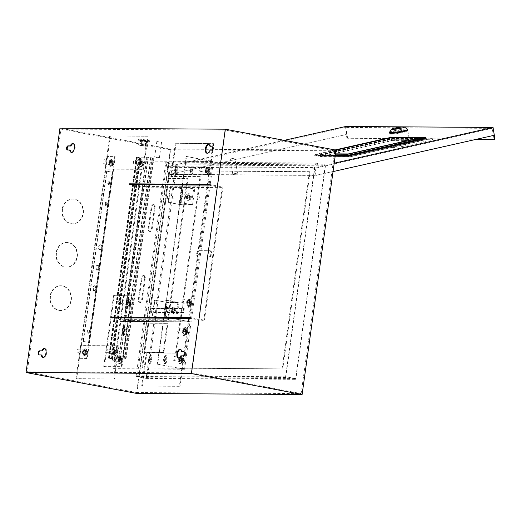 <?xml version="1.0" encoding="UTF-8"?>
<svg xmlns="http://www.w3.org/2000/svg" width="521" height="521" viewBox="0 0 521 521"><rect width="100%" height="100%" fill="white"/><g stroke="black" fill="none" stroke-linecap="round" stroke-linejoin="round"><path stroke-width="0.39" stroke-dasharray="2.6 1.95" d="M138.886 139.211A5.991 0.482 7.9 0 1 145.58 139.921A5.991 0.482 7.9 0 1 149.853 140.983A5.991 0.482 7.9 0 1 148.954 141.113A5.991 0.482 7.9 0 1 142.253 140.396A5.991 0.482 7.9 0 1 137.987 139.335A5.991 0.482 7.9 0 1 138.886 139.211M138.775 139.999A5.991 0.482 7.9 0 1 145.476 140.709A5.991 0.482 7.9 0 1 149.742 141.771A5.991 0.482 7.9 0 1 148.843 141.901A5.991 0.482 7.9 0 1 142.142 141.184A5.991 0.482 7.9 0 1 137.876 140.123A5.991 0.482 7.9 0 1 138.775 139.999M145.593 140.475L141.94 139.882L145.593 140.475M141.478 145.359L145.131 145.952L141.478 145.359M140.735 145.665L147.717 146.316L138.586 145.033L140.735 145.665L141.393 140.93L148.374 141.588L139.244 140.305L148.374 141.588L139.244 140.305L141.393 140.93L141.282 141.719L139.133 141.093L141.549 141.106L148.264 142.376L141.282 141.719M145.3 146.303L145.847 142.363M147.717 146.316L148.264 142.376M145.567 145.691L146.114 141.751M141.009 145.053L141.549 141.106M138.586 145.033L139.133 141.093M127.352 304.017A1.355 0.703 100.7 0 1 127.287 304.01A1.355 0.703 100.7 0 1 126.837 302.61A1.355 0.703 100.7 0 1 127.723 301.333A1.355 0.703 100.7 0 1 127.788 301.34A1.355 0.703 100.7 0 1 128.238 302.747A1.355 0.703 100.7 0 1 127.352 304.017M126.681 303.893A1.355 0.703 100.7 0 1 126.616 303.886A1.355 0.703 100.7 0 1 126.16 302.48A1.355 0.703 100.7 0 1 127.052 301.21A1.355 0.703 100.7 0 1 127.117 301.216A1.355 0.703 100.7 0 1 127.567 302.616A1.355 0.703 100.7 0 1 126.681 303.893M123.386 332.593A1.355 0.703 100.7 0 1 123.321 332.587A1.355 0.703 100.7 0 1 122.871 331.187A1.355 0.703 100.7 0 1 123.757 329.91A1.355 0.703 100.7 0 1 123.822 329.917A1.355 0.703 100.7 0 1 124.272 331.317A1.355 0.703 100.7 0 1 123.386 332.593M122.715 332.463A1.355 0.703 100.7 0 1 122.65 332.457A1.355 0.703 100.7 0 1 122.201 331.056A1.355 0.703 100.7 0 1 123.086 329.786A1.355 0.703 100.7 0 1 123.151 329.793A1.355 0.703 100.7 0 1 123.601 331.193A1.355 0.703 100.7 0 1 122.715 332.463M119.42 361.17A1.355 0.703 100.7 0 1 119.355 361.164A1.355 0.703 100.7 0 1 118.905 359.757A1.355 0.703 100.7 0 1 119.791 358.487A1.355 0.703 100.7 0 1 119.856 358.494A1.355 0.703 100.7 0 1 120.305 359.894A1.355 0.703 100.7 0 1 119.42 361.17M118.749 361.04A1.355 0.703 100.7 0 1 118.684 361.033A1.355 0.703 100.7 0 1 118.234 359.633A1.355 0.703 100.7 0 1 119.12 358.363A1.355 0.703 100.7 0 1 119.185 358.37A1.355 0.703 100.7 0 1 119.635 359.77A1.355 0.703 100.7 0 1 118.749 361.04M114.262 295.687L131.839 295.798L121.999 366.745L104.415 366.634L114.262 295.687L113.591 295.563L131.839 295.798M131.168 295.674L121.328 366.621L104.415 366.634M103.744 366.51L113.591 295.563M121.328 366.621L121.999 366.745M158.677 157.915L155.024 157.342L158.677 157.915M155.043 156.828L159.426 157.537L155.043 156.828M161.197 142.213L156.814 141.504L161.197 142.213M183.874 332.183A1.355 0.703 100.7 0 1 183.809 332.177A1.355 0.703 100.7 0 1 183.359 330.776A1.355 0.703 100.7 0 1 184.245 329.506A1.355 0.703 100.7 0 1 184.31 329.513A1.355 0.703 100.7 0 1 184.76 330.913A1.355 0.703 100.7 0 1 183.874 332.183M183.203 332.059A1.355 0.703 100.7 0 1 183.138 332.053A1.355 0.703 100.7 0 1 182.689 330.653A1.355 0.703 100.7 0 1 183.574 329.376A1.355 0.703 100.7 0 1 183.639 329.383A1.355 0.703 100.7 0 1 184.089 330.783A1.355 0.703 100.7 0 1 183.203 332.059M187.866 303.411A1.355 0.703 100.7 0 1 187.801 303.404A1.355 0.703 100.7 0 1 187.352 302.004A1.355 0.703 100.7 0 1 188.237 300.734A1.355 0.703 100.7 0 1 188.302 300.741A1.355 0.703 100.7 0 1 188.752 302.141A1.355 0.703 100.7 0 1 187.866 303.411M187.195 303.287A1.355 0.703 100.7 0 1 187.13 303.281A1.355 0.703 100.7 0 1 186.681 301.88A1.355 0.703 100.7 0 1 187.567 300.604A1.355 0.703 100.7 0 1 187.632 300.61A1.355 0.703 100.7 0 1 188.081 302.011A1.355 0.703 100.7 0 1 187.195 303.287M171.865 311.597A1.198 0.619 -79.3 0 0 172.646 310.477A1.198 0.619 -79.3 0 0 172.249 309.24A1.198 0.619 -79.3 0 0 172.19 309.233A1.198 0.619 -79.3 0 0 171.409 310.36A1.198 0.619 -79.3 0 0 171.806 311.591A1.198 0.619 -79.3 0 0 171.865 311.597M171.52 309.109A1.198 0.619 100.7 0 1 171.578 309.116A1.198 0.619 100.7 0 1 171.976 310.347A1.198 0.619 100.7 0 1 171.194 311.473A1.198 0.619 100.7 0 1 171.135 311.467A1.198 0.619 100.7 0 1 170.738 310.229A1.198 0.619 100.7 0 1 171.52 309.109M187.612 198.084A1.198 0.619 100.7 0 1 187.553 198.078A1.198 0.619 100.7 0 1 187.156 196.84A1.198 0.619 100.7 0 1 187.944 195.72A1.198 0.619 100.7 0 1 188.003 195.727A1.198 0.619 100.7 0 1 188.4 196.964A1.198 0.619 100.7 0 1 187.612 198.084M187.273 195.596A1.198 0.619 -79.3 0 0 186.485 196.717A1.198 0.619 -79.3 0 0 186.883 197.954A1.198 0.619 -79.3 0 0 186.941 197.96A1.198 0.619 -79.3 0 0 187.729 196.834A1.198 0.619 -79.3 0 0 187.332 195.596A1.198 0.619 -79.3 0 0 187.273 195.596M164.708 360.864A1.355 0.703 -79.3 0 0 165.593 359.588A1.355 0.703 -79.3 0 0 165.144 358.188A1.355 0.703 -79.3 0 0 165.079 358.181A1.355 0.703 -79.3 0 0 164.193 359.457A1.355 0.703 -79.3 0 0 164.643 360.858A1.355 0.703 -79.3 0 0 164.708 360.864M164.037 360.734A1.355 0.703 -79.3 0 0 164.923 359.464A1.355 0.703 -79.3 0 0 164.473 358.064A1.355 0.703 -79.3 0 0 164.408 358.057A1.355 0.703 -79.3 0 0 163.522 359.327A1.355 0.703 -79.3 0 0 163.972 360.727A1.355 0.703 -79.3 0 0 164.037 360.734M179.882 360.955A1.355 0.703 -79.3 0 0 180.767 359.685A1.355 0.703 -79.3 0 0 180.318 358.285A1.355 0.703 -79.3 0 0 180.253 358.279A1.355 0.703 -79.3 0 0 179.367 359.549A1.355 0.703 -79.3 0 0 179.817 360.949A1.355 0.703 -79.3 0 0 179.882 360.955M179.211 360.832A1.355 0.703 -79.3 0 0 180.097 359.562A1.355 0.703 -79.3 0 0 179.647 358.155A1.355 0.703 -79.3 0 0 179.582 358.148A1.355 0.703 -79.3 0 0 178.69 359.425A1.355 0.703 -79.3 0 0 179.146 360.825A1.355 0.703 -79.3 0 0 179.211 360.832M149.534 360.766A1.355 0.703 -79.3 0 0 150.419 359.497A1.355 0.703 -79.3 0 0 149.97 358.09A1.355 0.703 -79.3 0 0 149.905 358.083A1.355 0.703 -79.3 0 0 149.019 359.36A1.355 0.703 -79.3 0 0 149.468 360.76A1.355 0.703 -79.3 0 0 149.534 360.766M148.863 360.643A1.355 0.703 -79.3 0 0 149.748 359.366A1.355 0.703 -79.3 0 0 149.299 357.966A1.355 0.703 -79.3 0 0 149.234 357.96A1.355 0.703 -79.3 0 0 148.348 359.23A1.355 0.703 -79.3 0 0 148.798 360.636A1.355 0.703 -79.3 0 0 148.863 360.643M190.96 171.67A1.355 0.703 100.7 0 1 190.894 171.663A1.355 0.703 100.7 0 1 190.445 170.263A1.355 0.703 100.7 0 1 191.331 168.993A1.355 0.703 100.7 0 1 191.396 168.999A1.355 0.703 100.7 0 1 191.845 170.4A1.355 0.703 100.7 0 1 190.96 171.67M190.289 171.546A1.355 0.703 100.7 0 1 190.224 171.539A1.355 0.703 100.7 0 1 189.774 170.139A1.355 0.703 100.7 0 1 190.66 168.863A1.355 0.703 100.7 0 1 190.725 168.869A1.355 0.703 100.7 0 1 191.174 170.276A1.355 0.703 100.7 0 1 190.289 171.546M206.134 171.767A1.355 0.703 100.7 0 1 206.069 171.761A1.355 0.703 100.7 0 1 205.619 170.36A1.355 0.703 100.7 0 1 206.505 169.091A1.355 0.703 100.7 0 1 206.57 169.097A1.355 0.703 100.7 0 1 207.019 170.497A1.355 0.703 100.7 0 1 206.134 171.767M205.463 171.643A1.355 0.703 100.7 0 1 205.398 171.637A1.355 0.703 100.7 0 1 204.948 170.237A1.355 0.703 100.7 0 1 205.834 168.96A1.355 0.703 100.7 0 1 205.899 168.967A1.355 0.703 100.7 0 1 206.349 170.367A1.355 0.703 100.7 0 1 205.463 171.643M175.785 171.578A1.355 0.703 100.7 0 1 175.72 171.572A1.355 0.703 100.7 0 1 175.271 170.172A1.355 0.703 100.7 0 1 176.157 168.895A1.355 0.703 100.7 0 1 176.222 168.902A1.355 0.703 100.7 0 1 176.678 170.302A1.355 0.703 100.7 0 1 175.785 171.578M175.115 171.448A1.355 0.703 100.7 0 1 175.049 171.442A1.355 0.703 100.7 0 1 174.6 170.041A1.355 0.703 100.7 0 1 175.486 168.771A1.355 0.703 100.7 0 1 175.551 168.778A1.355 0.703 100.7 0 1 176 170.178A1.355 0.703 100.7 0 1 175.115 171.448M114.62 350.64A1.596 0.827 100.7 0 1 114.698 350.646A1.596 0.827 100.7 0 1 115.226 352.294A1.596 0.827 100.7 0 1 114.184 353.792A1.596 0.827 100.7 0 1 114.106 353.785A1.596 0.827 100.7 0 1 113.571 352.137A1.596 0.827 100.7 0 1 114.62 350.64A1.596 0.827 -79.3 0 0 113.571 352.137A1.596 0.827 -79.3 0 0 114.106 353.785A1.596 0.827 -79.3 0 0 114.184 353.792A1.596 0.827 -79.3 0 0 115.226 352.294A1.596 0.827 -79.3 0 0 114.698 350.646A1.596 0.827 -79.3 0 0 114.62 350.64M113.949 350.509A1.596 0.827 100.7 0 1 114.027 350.516A1.596 0.827 100.7 0 1 114.555 352.17A1.596 0.827 100.7 0 1 113.506 353.661A1.596 0.827 100.7 0 1 113.435 353.655A1.596 0.827 100.7 0 1 112.901 352.007A1.596 0.827 100.7 0 1 113.949 350.509M84.272 350.444A1.596 0.827 100.7 0 1 84.35 350.457A1.596 0.827 100.7 0 1 84.877 352.105A1.596 0.827 100.7 0 1 83.835 353.603A1.596 0.827 100.7 0 1 83.757 353.59A1.596 0.827 100.7 0 1 83.23 351.942A1.596 0.827 100.7 0 1 84.272 350.444M83.601 350.32A1.596 0.827 100.7 0 1 83.679 350.327A1.596 0.827 100.7 0 1 84.207 351.975A1.596 0.827 100.7 0 1 83.165 353.472A1.596 0.827 100.7 0 1 83.086 353.466A1.596 0.827 100.7 0 1 82.559 351.818A1.596 0.827 100.7 0 1 83.601 350.32M140.872 161.451A1.596 0.827 -79.3 0 0 139.823 162.943A1.596 0.827 -79.3 0 0 140.357 164.597A1.596 0.827 -79.3 0 0 140.436 164.603A1.596 0.827 -79.3 0 0 141.478 163.106A1.596 0.827 -79.3 0 0 140.95 161.458A1.596 0.827 -79.3 0 0 140.872 161.451A1.596 0.827 -79.3 0 0 139.823 162.943A1.596 0.827 -79.3 0 0 140.357 164.597A1.596 0.827 -79.3 0 0 140.436 164.603A1.596 0.827 -79.3 0 0 141.478 163.106A1.596 0.827 -79.3 0 0 140.95 161.458A1.596 0.827 -79.3 0 0 140.872 161.451M140.201 161.321A1.596 0.827 -79.3 0 0 139.153 162.819A1.596 0.827 -79.3 0 0 139.687 164.467A1.596 0.827 -79.3 0 0 139.765 164.473A1.596 0.827 -79.3 0 0 140.807 162.975A1.596 0.827 -79.3 0 0 140.279 161.328A1.596 0.827 -79.3 0 0 140.201 161.321M110.524 161.256A1.596 0.827 -79.3 0 0 109.482 162.754A1.596 0.827 -79.3 0 0 110.009 164.402A1.596 0.827 -79.3 0 0 110.087 164.408A1.596 0.827 -79.3 0 0 111.129 162.91A1.596 0.827 -79.3 0 0 110.602 161.263A1.596 0.827 -79.3 0 0 110.524 161.256M109.853 161.132A1.596 0.827 -79.3 0 0 108.811 162.624A1.596 0.827 -79.3 0 0 109.338 164.278A1.596 0.827 -79.3 0 0 109.417 164.284A1.596 0.827 -79.3 0 0 110.459 162.786A1.596 0.827 -79.3 0 0 109.931 161.139A1.596 0.827 -79.3 0 0 109.853 161.132M73.24 143.679A4.474 2.318 100.7 0 1 73.37 143.672A4.474 2.318 100.7 0 1 73.585 143.692A4.474 2.318 100.7 0 1 75.07 148.309A4.474 2.318 100.7 0 1 72.139 152.503A4.474 2.318 100.7 0 1 71.924 152.477A4.474 2.318 100.7 0 1 71.598 152.366M44.799 348.634A4.474 2.318 100.7 0 1 44.93 348.627A4.474 2.318 100.7 0 1 45.145 348.647A4.474 2.318 100.7 0 1 46.629 353.264A4.474 2.318 100.7 0 1 43.705 357.458A4.474 2.318 100.7 0 1 43.484 357.432A4.474 2.318 100.7 0 1 43.158 357.321M184.291 351.877L184.61 351.877A2.077 1.075 100.7 0 1 184.708 351.883A2.077 1.075 100.7 0 1 185.398 354.033A2.077 1.075 100.7 0 1 184.043 355.973L181.725 355.96A4.474 2.318 100.7 0 1 179.315 358.311A4.474 2.318 100.7 0 1 179.1 358.292A4.474 2.318 100.7 0 1 178.775 358.181M180.416 349.487A4.474 2.318 100.7 0 1 180.54 349.487A4.474 2.318 100.7 0 1 180.761 349.506A4.474 2.318 100.7 0 1 182.291 351.864M212.731 146.922L213.05 146.922A2.077 1.075 100.7 0 1 213.148 146.929A2.077 1.075 100.7 0 1 213.838 149.071A2.077 1.075 100.7 0 1 212.483 151.018L210.165 151.005A4.474 2.318 100.7 0 1 207.755 153.356A4.474 2.318 100.7 0 1 207.54 153.337A4.474 2.318 100.7 0 1 207.215 153.226M208.856 144.532A4.474 2.318 100.7 0 1 208.98 144.525A4.474 2.318 100.7 0 1 209.201 144.551A4.474 2.318 100.7 0 1 210.731 146.909M62.527 209.462A12.374 10.537 90.4 0 0 72.849 223.802A12.374 10.537 90.4 0 0 83.327 213.395A12.374 10.537 90.4 0 0 73.005 199.055A12.374 10.537 90.4 0 0 62.527 209.462M62.11 209.462A12.374 10.537 90.4 0 0 72.432 223.802A12.374 10.537 90.4 0 0 82.911 213.395A12.374 10.537 90.4 0 0 72.588 199.048A12.374 10.537 90.4 0 0 62.11 209.462M56.509 252.822A12.374 10.537 90.4 0 0 66.831 267.162A12.374 10.537 90.4 0 0 77.31 256.749A12.374 10.537 90.4 0 0 66.988 242.408A12.374 10.537 90.4 0 0 56.509 252.822M56.092 252.815A12.374 10.537 90.4 0 0 66.414 267.156A12.374 10.537 90.4 0 0 76.893 256.749A12.374 10.537 90.4 0 0 66.571 242.408A12.374 10.537 90.4 0 0 56.092 252.815M50.491 296.175A12.374 10.537 90.4 0 0 60.814 310.516A12.374 10.537 90.4 0 0 71.299 300.109A12.374 10.537 90.4 0 0 60.97 285.769A12.374 10.537 90.4 0 0 50.491 296.175M50.075 296.169A12.374 10.537 90.4 0 0 60.397 310.516A12.374 10.537 90.4 0 0 70.876 300.103A12.374 10.537 90.4 0 0 60.553 285.762A12.374 10.537 90.4 0 0 50.075 296.169M148.036 136.248L110.361 136.007L105.77 169.117L143.438 169.358L148.036 136.248L110.361 136.007M170.321 149.748L60.937 129.078L27.248 371.87L136.632 392.541L170.321 149.748L334.821 150.79L225.437 130.113L60.937 129.078M175.564 353.153L146.264 352.971L175.564 353.153L200.064 176.58L170.764 176.391L175.356 143.282L213.701 143.653L213.141 147.658M175.356 143.282L213.701 143.653M336.019 150.133L170.686 149.084L59.961 128.159M165.815 300.161L166.232 300.161L164.043 315.928L163.627 315.921L165.815 300.161L177.889 302.44L167.007 302.375L154.509 300.089L152.321 315.85L152.744 315.856L154.932 300.089M170.68 186.577L168.491 202.343L168.075 202.337L170.263 186.57L182.76 188.856L180.572 204.623L168.491 202.343M70.394 150.12L68.075 150.107A2.077 1.075 100.7 0 1 67.971 150.1A2.077 1.075 100.7 0 1 67.723 149.983M41.954 355.075L39.635 355.062A2.077 1.075 100.7 0 1 39.537 355.055A2.077 1.075 100.7 0 1 39.283 354.938M225.437 130.113L191.748 372.906L27.248 371.87M179.374 202.409L181.562 186.642L181.985 186.648L179.797 202.415L179.374 202.409L191.454 204.694L180.572 204.623M76.001 378.676L80.592 345.566L118.267 345.807L113.669 378.91L76.001 378.676L76.672 378.8L81.263 345.697L118.938 345.931L114.34 379.041L76.672 378.8M113.669 378.91L114.34 379.041M191.748 372.906L301.131 393.583L136.632 392.541M179.341 386.315L141.666 386.081L179.341 386.315L212.008 150.862M285.86 376.781L137.27 375.843L166.805 163.001L315.394 163.939L285.86 376.781L295.928 378.682L147.339 377.745L176.866 164.903L325.462 165.847L295.928 378.682M169.898 170.914L142.552 367.982L282.766 368.868L310.112 171.8L169.227 170.784L141.875 367.859L142.552 367.982M136.776 393.459L170.686 149.084M137.27 375.843L147.339 377.745M315.394 163.939L325.462 165.847M166.805 163.001L176.866 164.903M141.875 367.859L282.766 368.868M282.095 368.744L309.441 171.67L310.112 171.8M309.441 171.67L169.227 170.784M285.501 377.445L136.072 376.501L165.821 162.083L315.251 163.027L285.501 377.445L295.563 379.347L146.134 378.402L175.89 163.985L325.319 164.929L295.563 379.347M301.131 393.583L334.821 150.79M136.072 376.501L146.134 378.402M315.251 163.027L325.319 164.929M165.821 162.083L175.89 163.985M209.488 150.882L210.165 151.005M181.054 355.836L181.725 355.96M109.69 135.883L105.099 168.986L142.767 169.227L147.365 136.118M105.099 168.986L105.77 169.117M142.767 169.227L143.438 169.358M80.592 345.566L81.263 345.697M118.267 345.807L118.938 345.931M212.815 150.041L180.012 386.445M213.03 143.522L212.555 146.915M170.764 176.391L171.435 176.521L176.026 143.412M200.064 176.58L171.435 176.521M146.264 352.971L141.666 386.081M146.935 353.095L142.337 386.204M176.235 353.284L200.735 176.704M181.985 186.648L194.73 189.058L183.014 188.986L180.826 204.746L168.075 202.337M183.014 188.986L170.263 186.57M181.562 186.642L193.643 188.928L191.454 204.694M193.643 188.928L182.76 188.856M179.797 202.415L192.542 204.825L180.826 204.746M194.73 189.058L192.542 204.825M164.043 315.928L176.795 318.338L165.072 318.266L167.261 302.499L154.509 300.089M165.072 318.266L152.321 315.85M163.627 315.921L175.701 318.207L164.818 318.136L152.744 315.856M164.818 318.136L167.007 302.375M175.701 318.207L177.889 302.44M166.232 300.161L178.983 302.571L167.261 302.499M176.795 318.338L178.983 302.571M389.513 132.204A9.183 0.931 170.8 0 1 396.416 130.263A9.183 0.931 170.8 0 1 406.23 129.11A9.183 0.931 170.8 0 1 407.546 129.293M405.514 144.206A9.183 0.931 -9.2 0 0 409.767 142.708A9.183 0.931 -9.2 0 0 408.386 142.441A9.183 0.931 -9.2 0 0 395.888 144.141L422.609 138.124L432.235 138.189L405.514 144.206L405.768 145.769A9.183 0.931 170.8 0 1 393.27 147.469A9.183 0.931 170.8 0 1 391.89 147.209A9.183 0.931 170.8 0 1 396.142 145.711L422.863 139.693L422.609 138.124M391.115 134.138A9.183 0.931 -9.2 0 0 401.378 132.907A9.183 0.931 -9.2 0 0 407.865 130.947A9.183 0.931 -9.2 0 0 406.484 130.68A9.183 0.931 -9.2 0 0 396.227 131.917A9.183 0.931 -9.2 0 0 389.734 133.877A9.183 0.931 -9.2 0 0 391.115 134.138M407.735 130.165A9.183 0.931 -9.2 0 0 406.354 129.898A9.183 0.931 -9.2 0 0 396.097 131.136A9.183 0.931 -9.2 0 0 389.61 133.089M236.547 173.962L233.642 174.528L236.547 173.962M233.082 173.929L237.446 173.096L233.082 173.929M234.678 158.13L230.315 158.964L234.678 158.13M493.647 135.421L493.231 135.421L492.091 128.361L345.592 127.437L168.57 167.3L315.068 168.224L492.091 128.361M493.231 135.421L316.208 175.277L169.709 174.353L346.315 134.49L168.622 174.502L315.96 175.434L333.043 171.585M348.419 156.45L421.899 139.902L391.766 139.713L318.285 156.261L348.419 156.45L348.295 155.662L421.776 139.12L391.636 138.931L318.155 155.473L348.295 155.662M476.728 139.231L347.618 138.26L494.95 139.192M347.618 138.26L345.716 126.499M315.96 175.434L314.691 167.593L334.208 163.197M168.622 174.502L167.352 166.661L314.691 167.593M284.232 140.344L167.352 166.661M346.947 138.41L346.315 134.49M346.732 134.496L345.592 127.437M316.208 175.277L315.068 168.224M169.709 174.353L168.57 167.3M396.976 131.071L401.58 131.097L396.976 131.071L396.52 128.244M401.58 131.097L401.072 127.964M400.245 131.403L399.737 128.264M395.641 131.37L395.133 128.238M422.863 139.693L432.489 139.758L432.235 138.189M432.489 139.758L405.768 145.769M421.899 139.902L421.776 139.12M391.766 139.713L391.636 138.931M318.285 156.261L318.155 155.473M115.154 350.737A1.596 0.827 100.7 0 1 115.232 350.75A1.596 0.827 100.7 0 1 115.76 352.398A1.596 0.827 100.7 0 1 114.718 353.896A1.596 0.827 100.7 0 1 114.64 353.883A1.596 0.827 100.7 0 1 114.112 352.235A1.596 0.827 100.7 0 1 115.154 350.737M141.406 161.549A1.596 0.827 100.7 0 1 141.484 161.556A1.596 0.827 100.7 0 1 142.012 163.203A1.596 0.827 100.7 0 1 140.97 164.701A1.596 0.827 100.7 0 1 140.891 164.695A1.596 0.827 100.7 0 1 140.364 163.047A1.596 0.827 100.7 0 1 141.406 161.549M139.12 158.019L111.227 359.034L112.757 359.008L109.097 358.214L119.016 358.259L125.997 359.125L118.475 358.155L108.681 358.096L112.126 358.923L110.686 358.93L138.579 157.915L140.019 157.909L136.359 157.114L146.368 157.147L153.89 158.11L146.909 157.244L137.114 157.186L140.65 157.993L138.579 157.915M111.227 359.034L110.686 358.93M125.997 359.125L153.89 158.11M125.463 359.021L153.356 158.006M153.871 204.701A3.191 1.654 100.7 0 1 154.027 204.714A3.191 1.654 100.7 0 1 155.108 207.866L152.262 228.361A3.191 1.654 100.7 0 1 149.996 231.487A3.191 1.654 100.7 0 1 148.915 228.341L151.761 207.846A3.191 1.654 100.7 0 1 153.871 204.701M153.2 204.577A3.191 1.654 100.7 0 1 153.356 204.59A3.191 1.654 100.7 0 1 154.437 207.736L151.591 228.231A3.191 1.654 100.7 0 1 149.325 231.363A3.191 1.654 100.7 0 1 148.244 228.211L151.09 207.716A3.191 1.654 100.7 0 1 153.2 204.577M144.024 275.648A3.191 1.654 100.7 0 1 144.18 275.661A3.191 1.654 100.7 0 1 145.261 278.813L142.422 299.308A3.191 1.654 100.7 0 1 140.149 302.434A3.191 1.654 100.7 0 1 139.068 299.288L141.914 278.787A3.191 1.654 100.7 0 1 144.024 275.648M143.353 275.518A3.191 1.654 100.7 0 1 143.509 275.537A3.191 1.654 100.7 0 1 144.591 278.683L141.745 299.178A3.191 1.654 100.7 0 1 139.478 302.31A3.191 1.654 100.7 0 1 138.397 299.158L141.243 278.663A3.191 1.654 100.7 0 1 143.353 275.518M208.739 185.118L222.161 187.651L203.783 320.083L124.252 319.581L110.83 317.048M203.783 320.083L190.36 317.55M208.843 184.33L222.936 186.993L204.343 321.001L124.819 320.5L110.726 317.836M204.343 321.001L190.25 318.338M200.025 195.128L199.478 199.074L167.248 198.866L167.795 194.926L199.354 195.004L198.807 198.944L166.577 198.742L167.124 194.802L199.354 195.004M183.724 312.587L151.494 312.385L152.041 308.439L184.271 308.647L183.724 312.587L150.823 312.255L151.37 308.315L183.6 308.517L183.053 312.457M210.308 250.816A3.191 1.654 100.7 0 1 210.464 250.835A3.191 1.654 100.7 0 1 211.526 254.131A3.191 1.654 100.7 0 1 209.435 257.127L198.553 257.055A3.191 1.654 100.7 0 1 198.397 257.042A3.191 1.654 100.7 0 1 197.342 253.747A3.191 1.654 100.7 0 1 199.426 250.751L209.637 250.692A3.191 1.654 100.7 0 1 209.794 250.705A3.191 1.654 100.7 0 1 210.855 254.007A3.191 1.654 100.7 0 1 208.765 256.996L197.882 256.931A3.191 1.654 100.7 0 1 197.726 256.912A3.191 1.654 100.7 0 1 196.671 253.616A3.191 1.654 100.7 0 1 198.755 250.621L209.637 250.692M222.936 186.993L143.412 186.485L124.819 320.5M129.319 183.822L143.412 186.485M129.208 184.61L142.63 187.15L124.252 319.581M222.161 187.651L142.63 187.15M150.823 312.255L151.494 312.385M183.6 308.517L184.271 308.647M151.37 308.315L152.041 308.439M198.807 198.944L199.478 199.074M167.124 194.802L167.795 194.926M166.577 198.742L167.248 198.866M116.541 349.923A3.439 1.784 100.7 0 1 116.437 353.577A3.439 1.784 100.7 0 1 114.522 355.713A3.439 1.784 100.7 0 1 113.331 354.71A3.439 1.784 100.7 0 1 113.585 350.666A3.439 1.784 100.7 0 1 115.792 349.005A3.439 1.784 100.7 0 1 116.541 349.923M117.316 350.75A3.087 1.602 -79.3 0 0 117.186 350.32A3.087 1.602 -79.3 0 0 117.01 349.962L114.171 354.189A3.087 1.602 -79.3 0 0 114.301 354.619A3.087 1.602 -79.3 0 0 114.477 354.97L117.316 350.75A3.471 2.286 -21.4 0 1 117.798 351.642A3.471 2.286 -21.4 0 1 114.477 354.97M107.678 349.65A1.999 1.035 100.7 0 1 108.596 349.09A1.999 1.035 100.7 0 1 109.306 350.386A1.999 1.035 100.7 0 1 108.772 352.443A1.999 1.035 100.7 0 1 107.854 353.01A1.999 1.035 100.7 0 1 107.15 351.708A1.999 1.035 100.7 0 1 107.678 349.65M114.392 350.92A1.999 1.035 100.7 0 1 115.304 350.353A1.999 1.035 100.7 0 1 116.014 351.655A1.999 1.035 100.7 0 1 115.48 353.713A1.999 1.035 100.7 0 1 114.568 354.28A1.999 1.035 100.7 0 1 113.858 352.978A1.999 1.035 100.7 0 1 114.392 350.92M114.171 354.189A3.471 2.286 158.6 0 0 117.258 350.262A3.471 2.286 158.6 0 0 117.01 349.962M181.679 362.154A3.439 1.784 100.7 0 1 180.325 363.137A3.439 1.784 100.7 0 1 178.898 361.086A3.439 1.784 100.7 0 1 179.797 357.334A3.439 1.784 100.7 0 1 181.595 356.436A3.439 1.784 100.7 0 1 182.597 358.813A3.439 1.784 100.7 0 1 181.679 362.154M182.116 362.414A3.087 1.602 -79.3 0 0 182.389 362.062A3.087 1.602 -79.3 0 0 182.637 361.633L180.976 357.38A3.087 1.602 -79.3 0 0 180.696 357.732A3.087 1.602 -79.3 0 0 180.448 358.161L182.116 362.414A3.471 1.889 33.9 0 0 182.624 362.108A3.471 1.889 33.9 0 0 180.448 358.161M174.958 357.087A1.999 1.035 100.7 0 1 174.854 359.321A1.999 1.035 100.7 0 1 173.656 360.441A1.999 1.035 100.7 0 1 173.096 359.868A1.999 1.035 100.7 0 1 173.193 357.634A1.999 1.035 100.7 0 1 174.398 356.514A1.999 1.035 100.7 0 1 174.958 357.087M181.673 358.357A1.999 1.035 100.7 0 1 181.569 360.591A1.999 1.035 100.7 0 1 180.364 361.704A1.999 1.035 100.7 0 1 179.804 361.131A1.999 1.035 100.7 0 1 179.908 358.897A1.999 1.035 100.7 0 1 181.106 357.784A1.999 1.035 100.7 0 1 181.673 358.357M180.976 357.38A3.471 1.889 -146.1 0 1 183.366 361.001A3.471 1.889 -146.1 0 1 182.637 361.633M174.307 308.152A3.439 1.784 100.7 0 1 174.203 311.799A3.439 1.784 100.7 0 1 172.288 313.935A3.439 1.784 100.7 0 1 171.09 312.939A3.439 1.784 100.7 0 1 171.344 308.894A3.439 1.784 100.7 0 1 173.552 307.234A3.439 1.784 100.7 0 1 174.307 308.152M175.076 308.973A3.087 1.602 -79.3 0 0 174.945 308.549A3.087 1.602 -79.3 0 0 174.769 308.191L171.93 312.418A3.087 1.602 -79.3 0 0 172.06 312.841A3.087 1.602 -79.3 0 0 172.236 313.199L175.076 308.973A3.471 2.286 -21.4 0 1 175.564 309.871A3.471 2.286 -21.4 0 1 172.236 313.199M165.444 307.878A1.999 1.035 100.7 0 1 166.355 307.312A1.999 1.035 100.7 0 1 167.065 308.614A1.999 1.035 100.7 0 1 166.531 310.672A1.999 1.035 100.7 0 1 165.619 311.239A1.999 1.035 100.7 0 1 164.91 309.936A1.999 1.035 100.7 0 1 165.444 307.878M172.151 309.148A1.999 1.035 100.7 0 1 173.07 308.582A1.999 1.035 100.7 0 1 173.773 309.884A1.999 1.035 100.7 0 1 173.246 311.942A1.999 1.035 100.7 0 1 172.327 312.502A1.999 1.035 100.7 0 1 171.624 311.206A1.999 1.035 100.7 0 1 172.151 309.148M171.93 312.418A3.471 2.286 158.6 0 0 175.023 308.484A3.471 2.286 158.6 0 0 174.769 308.191M185.671 333.381A3.439 1.784 100.7 0 1 184.317 334.365A3.439 1.784 100.7 0 1 182.891 332.313A3.439 1.784 100.7 0 1 183.789 328.562A3.439 1.784 100.7 0 1 185.587 327.663A3.439 1.784 100.7 0 1 186.59 330.04A3.439 1.784 100.7 0 1 185.671 333.381M186.108 333.642A3.087 1.602 -79.3 0 0 186.381 333.284A3.087 1.602 -79.3 0 0 186.629 332.86L184.968 328.608A3.087 1.602 -79.3 0 0 184.688 328.959A3.087 1.602 -79.3 0 0 184.441 329.389L186.108 333.642A3.471 1.889 33.9 0 0 186.616 333.336A3.471 1.889 33.9 0 0 184.441 329.389M178.95 328.315A1.999 1.035 100.7 0 1 178.853 330.548A1.999 1.035 100.7 0 1 177.648 331.662A1.999 1.035 100.7 0 1 177.088 331.095A1.999 1.035 100.7 0 1 177.186 328.862A1.999 1.035 100.7 0 1 178.39 327.742A1.999 1.035 100.7 0 1 178.95 328.315M185.665 329.585A1.999 1.035 100.7 0 1 185.561 331.818A1.999 1.035 100.7 0 1 184.362 332.932A1.999 1.035 100.7 0 1 183.796 332.359A1.999 1.035 100.7 0 1 183.9 330.125A1.999 1.035 100.7 0 1 185.098 329.012A1.999 1.035 100.7 0 1 185.665 329.585M184.968 328.608A3.471 1.889 -146.1 0 1 187.358 332.229A3.471 1.889 -146.1 0 1 186.629 332.86M189.664 304.609A3.439 1.784 100.7 0 1 188.309 305.593A3.439 1.784 100.7 0 1 186.883 303.541A3.439 1.784 100.7 0 1 187.781 299.79A3.439 1.784 100.7 0 1 189.579 298.891A3.439 1.784 100.7 0 1 190.588 301.268A3.439 1.784 100.7 0 1 189.664 304.609M190.1 304.87A3.087 1.602 -79.3 0 0 190.373 304.511A3.087 1.602 -79.3 0 0 190.621 304.088L188.96 299.835A3.087 1.602 -79.3 0 0 188.68 300.187A3.087 1.602 -79.3 0 0 188.433 300.617L190.1 304.87A3.471 1.889 33.9 0 0 190.608 304.564A3.471 1.889 33.9 0 0 188.433 300.617M182.943 299.542A1.999 1.035 100.7 0 1 182.845 301.776A1.999 1.035 100.7 0 1 181.64 302.89A1.999 1.035 100.7 0 1 181.08 302.323A1.999 1.035 100.7 0 1 181.184 300.083A1.999 1.035 100.7 0 1 182.383 298.969A1.999 1.035 100.7 0 1 182.943 299.542M189.657 300.812A1.999 1.035 100.7 0 1 189.553 303.046A1.999 1.035 100.7 0 1 188.355 304.16A1.999 1.035 100.7 0 1 187.788 303.587A1.999 1.035 100.7 0 1 187.892 301.353A1.999 1.035 100.7 0 1 189.09 300.239A1.999 1.035 100.7 0 1 189.657 300.812M188.96 299.835A3.471 1.889 -146.1 0 1 191.35 303.456A3.471 1.889 -146.1 0 1 190.621 304.088M121.217 362.362A3.439 1.784 100.7 0 1 119.863 363.345A3.439 1.784 100.7 0 1 118.436 361.294A3.439 1.784 100.7 0 1 119.335 357.543A3.439 1.784 100.7 0 1 121.132 356.644A3.439 1.784 100.7 0 1 122.142 359.021A3.439 1.784 100.7 0 1 121.217 362.362M121.654 362.623A3.087 1.602 -79.3 0 0 121.927 362.271A3.087 1.602 -79.3 0 0 122.174 361.848L120.514 357.588A3.087 1.602 -79.3 0 0 120.24 357.947A3.087 1.602 -79.3 0 0 119.993 358.37L121.654 362.623A3.471 1.889 33.9 0 0 122.161 362.316A3.471 1.889 33.9 0 0 119.993 358.37M114.503 357.295A1.999 1.035 100.7 0 1 114.399 359.529A1.999 1.035 100.7 0 1 113.194 360.649A1.999 1.035 100.7 0 1 112.634 360.076A1.999 1.035 100.7 0 1 112.738 357.842A1.999 1.035 100.7 0 1 113.936 356.722A1.999 1.035 100.7 0 1 114.503 357.295M121.211 358.565A1.999 1.035 100.7 0 1 121.106 360.799A1.999 1.035 100.7 0 1 119.908 361.913A1.999 1.035 100.7 0 1 119.342 361.346A1.999 1.035 100.7 0 1 119.446 359.112A1.999 1.035 100.7 0 1 120.651 357.992A1.999 1.035 100.7 0 1 121.211 358.565M120.514 357.588A3.471 1.889 -146.1 0 1 122.91 361.209A3.471 1.889 -146.1 0 1 122.174 361.848M129.149 305.215A3.439 1.784 100.7 0 1 127.795 306.198A3.439 1.784 100.7 0 1 126.369 304.14A3.439 1.784 100.7 0 1 127.267 300.396A3.439 1.784 100.7 0 1 129.065 299.49A3.439 1.784 100.7 0 1 130.068 301.867A3.439 1.784 100.7 0 1 129.149 305.215M129.586 305.469A3.087 1.602 -79.3 0 0 129.859 305.117A3.087 1.602 -79.3 0 0 130.107 304.694L128.446 300.441A3.087 1.602 -79.3 0 0 128.166 300.793A3.087 1.602 -79.3 0 0 127.919 301.216L129.586 305.469A3.471 1.889 33.9 0 0 130.094 305.169A3.471 1.889 33.9 0 0 127.919 301.216M122.428 300.148A1.999 1.035 100.7 0 1 122.324 302.382A1.999 1.035 100.7 0 1 121.126 303.496A1.999 1.035 100.7 0 1 120.566 302.922A1.999 1.035 100.7 0 1 120.664 300.689A1.999 1.035 100.7 0 1 121.868 299.575A1.999 1.035 100.7 0 1 122.428 300.148M129.143 301.412A1.999 1.035 100.7 0 1 129.039 303.645A1.999 1.035 100.7 0 1 127.834 304.765A1.999 1.035 100.7 0 1 127.274 304.192A1.999 1.035 100.7 0 1 127.378 301.959A1.999 1.035 100.7 0 1 128.576 300.845A1.999 1.035 100.7 0 1 129.143 301.412M128.446 300.441A3.471 1.889 -146.1 0 1 130.836 304.062A3.471 1.889 -146.1 0 1 130.107 304.694M86.199 349.734A3.439 1.784 100.7 0 1 86.095 353.381A3.439 1.784 100.7 0 1 84.181 355.517A3.439 1.784 100.7 0 1 82.982 354.514A3.439 1.784 100.7 0 1 83.236 350.477A3.439 1.784 100.7 0 1 85.444 348.816A3.439 1.784 100.7 0 1 86.199 349.734M86.968 350.555A3.087 1.602 -79.3 0 0 86.838 350.132A3.087 1.602 -79.3 0 0 86.662 349.773L83.822 354A3.087 1.602 -79.3 0 0 83.953 354.423A3.087 1.602 -79.3 0 0 84.128 354.781L86.968 350.555A3.471 2.286 -21.4 0 1 87.456 351.454A3.471 2.286 -21.4 0 1 84.128 354.781M77.336 349.461A1.999 1.035 100.7 0 1 78.248 348.894A1.999 1.035 100.7 0 1 78.958 350.197A1.999 1.035 100.7 0 1 78.424 352.255A1.999 1.035 100.7 0 1 77.512 352.815A1.999 1.035 100.7 0 1 76.802 351.519A1.999 1.035 100.7 0 1 77.336 349.461M84.044 350.724A1.999 1.035 100.7 0 1 84.962 350.164A1.999 1.035 100.7 0 1 85.665 351.46A1.999 1.035 100.7 0 1 85.138 353.525A1.999 1.035 100.7 0 1 84.22 354.085A1.999 1.035 100.7 0 1 83.51 352.789A1.999 1.035 100.7 0 1 84.044 350.724M83.822 354A3.471 2.286 158.6 0 0 86.916 350.066A3.471 2.286 158.6 0 0 86.662 349.773M140.247 160.715A3.439 1.784 100.7 0 1 142.044 159.817A3.439 1.784 100.7 0 1 143.054 162.194A3.439 1.784 100.7 0 1 142.129 165.535A3.439 1.784 100.7 0 1 140.774 166.518A3.439 1.784 100.7 0 1 139.348 164.467A3.439 1.784 100.7 0 1 140.247 160.715M141.425 160.761A3.087 1.602 -79.3 0 0 141.145 161.119A3.087 1.602 -79.3 0 0 140.898 161.543L142.565 165.795A3.087 1.602 -79.3 0 0 142.839 165.444A3.087 1.602 -79.3 0 0 143.086 165.014L141.425 160.761A3.471 1.889 -146.1 0 1 143.822 164.382A3.471 1.889 -146.1 0 1 143.086 165.014M133.545 163.249A1.999 1.035 100.7 0 1 133.65 161.015A1.999 1.035 100.7 0 1 134.848 159.895A1.999 1.035 100.7 0 1 135.408 160.468A1.999 1.035 100.7 0 1 135.31 162.702A1.999 1.035 100.7 0 1 134.105 163.822A1.999 1.035 100.7 0 1 133.545 163.249M140.253 164.512A1.999 1.035 100.7 0 1 140.357 162.278A1.999 1.035 100.7 0 1 141.562 161.165A1.999 1.035 100.7 0 1 142.122 161.738A1.999 1.035 100.7 0 1 142.018 163.972A1.999 1.035 100.7 0 1 140.82 165.085A1.999 1.035 100.7 0 1 140.253 164.512M142.565 165.795A3.471 1.889 33.9 0 0 143.073 165.489A3.471 1.889 33.9 0 0 140.898 161.543M189.39 199.439A3.439 1.784 100.7 0 1 188.035 200.422A3.439 1.784 100.7 0 1 186.609 198.371A3.439 1.784 100.7 0 1 187.508 194.62A3.439 1.784 100.7 0 1 189.305 193.721A3.439 1.784 100.7 0 1 190.315 196.098A3.439 1.784 100.7 0 1 189.39 199.439M189.826 199.699A3.087 1.602 -79.3 0 0 190.1 199.348A3.087 1.602 -79.3 0 0 190.347 198.918L188.687 194.665A3.087 1.602 -79.3 0 0 188.407 195.017A3.087 1.602 -79.3 0 0 188.159 195.447L189.826 199.699A3.471 1.889 33.9 0 0 190.334 199.393A3.471 1.889 33.9 0 0 188.159 195.447M182.669 194.372A1.999 1.035 100.7 0 1 182.571 196.606A1.999 1.035 100.7 0 1 181.367 197.72A1.999 1.035 100.7 0 1 180.807 197.153A1.999 1.035 100.7 0 1 180.911 194.919A1.999 1.035 100.7 0 1 182.109 193.799A1.999 1.035 100.7 0 1 182.669 194.372M189.383 195.642A1.999 1.035 100.7 0 1 189.279 197.876A1.999 1.035 100.7 0 1 188.081 198.989A1.999 1.035 100.7 0 1 187.514 198.416A1.999 1.035 100.7 0 1 187.619 196.183A1.999 1.035 100.7 0 1 188.823 195.069A1.999 1.035 100.7 0 1 189.383 195.642M188.687 194.665A3.471 1.889 -146.1 0 1 191.083 198.286A3.471 1.889 -146.1 0 1 190.347 198.918M208.595 168.159A3.439 1.784 100.7 0 1 208.491 171.813A3.439 1.784 100.7 0 1 206.576 173.949A3.439 1.784 100.7 0 1 205.385 172.946A3.439 1.784 100.7 0 1 205.639 168.908A3.439 1.784 100.7 0 1 207.846 167.248A3.439 1.784 100.7 0 1 208.595 168.159M209.37 168.986A3.087 1.602 -79.3 0 0 209.24 168.557A3.087 1.602 -79.3 0 0 209.064 168.205L206.225 172.431A3.087 1.602 -79.3 0 0 206.349 172.855A3.087 1.602 -79.3 0 0 206.531 173.213L209.37 168.986A3.471 2.286 -21.4 0 1 209.852 169.885A3.471 2.286 -21.4 0 1 206.531 173.213M199.732 167.886A1.999 1.035 100.7 0 1 200.65 167.326A1.999 1.035 100.7 0 1 201.353 168.628A1.999 1.035 100.7 0 1 200.826 170.686A1.999 1.035 100.7 0 1 199.908 171.246A1.999 1.035 100.7 0 1 199.204 169.95A1.999 1.035 100.7 0 1 199.732 167.886M206.446 169.156A1.999 1.035 100.7 0 1 207.358 168.596A1.999 1.035 100.7 0 1 208.068 169.892A1.999 1.035 100.7 0 1 207.534 171.956A1.999 1.035 100.7 0 1 206.622 172.516A1.999 1.035 100.7 0 1 205.912 171.214A1.999 1.035 100.7 0 1 206.446 169.156M206.225 172.431A3.471 2.286 158.6 0 0 209.312 168.498A3.471 2.286 158.6 0 0 209.064 168.205M151.142 357.465L150.595 361.405A1.999 1.035 100.7 0 1 149.182 363.358A1.999 1.035 100.7 0 1 148.505 361.392L149.052 357.452A1.999 1.035 100.7 0 1 150.471 355.498A1.999 1.035 100.7 0 1 151.142 357.465L151.813 357.588L151.266 361.528A1.999 1.035 100.7 0 1 149.853 363.489A1.999 1.035 100.7 0 1 149.175 361.515L149.722 357.575A1.999 1.035 100.7 0 1 151.142 355.622A1.999 1.035 100.7 0 1 151.813 357.588M166.42 357.562L165.873 361.502A1.999 1.035 100.7 0 1 164.46 363.456A1.999 1.035 100.7 0 1 163.783 361.489L164.33 357.549A1.999 1.035 100.7 0 1 165.75 355.589A1.999 1.035 100.7 0 1 166.42 357.562L167.091 357.686L166.544 361.626A1.999 1.035 100.7 0 1 165.131 363.58A1.999 1.035 100.7 0 1 164.454 361.613L165.001 357.673A1.999 1.035 100.7 0 1 166.42 355.719A1.999 1.035 100.7 0 1 167.091 357.686M185.58 329.669L185.033 333.616A1.999 1.035 100.7 0 1 183.62 335.57A1.999 1.035 100.7 0 1 182.943 333.603L183.49 329.656A1.999 1.035 100.7 0 1 184.909 327.702A1.999 1.035 100.7 0 1 185.58 329.669L186.257 329.8L185.71 333.74A1.999 1.035 100.7 0 1 184.291 335.693A1.999 1.035 100.7 0 1 183.613 333.727L184.16 329.786A1.999 1.035 100.7 0 1 185.58 327.833A1.999 1.035 100.7 0 1 186.257 329.8M120.69 358.057L120.143 362.004A1.999 1.035 100.7 0 1 118.723 363.958A1.999 1.035 100.7 0 1 118.052 361.984L118.599 358.044A1.999 1.035 100.7 0 1 120.012 356.09A1.999 1.035 100.7 0 1 120.69 358.057L121.36 358.188L120.813 362.128A1.999 1.035 100.7 0 1 119.394 364.081A1.999 1.035 100.7 0 1 118.723 362.115L119.27 358.174A1.999 1.035 100.7 0 1 120.683 356.221A1.999 1.035 100.7 0 1 121.36 358.188M181.699 357.653L181.152 361.6A1.999 1.035 100.7 0 1 179.738 363.554A1.999 1.035 100.7 0 1 179.061 361.587L179.608 357.64A1.999 1.035 100.7 0 1 181.021 355.687A1.999 1.035 100.7 0 1 181.699 357.653L182.37 357.784L181.822 361.724A1.999 1.035 100.7 0 1 180.409 363.678A1.999 1.035 100.7 0 1 179.732 361.711L180.279 357.771A1.999 1.035 100.7 0 1 181.692 355.817A1.999 1.035 100.7 0 1 182.37 357.784M124.682 329.285L124.135 333.225A1.999 1.035 100.7 0 1 122.715 335.185A1.999 1.035 100.7 0 1 122.044 333.212L122.591 329.272A1.999 1.035 100.7 0 1 124.005 327.318A1.999 1.035 100.7 0 1 124.682 329.285L125.353 329.415L124.806 333.355A1.999 1.035 100.7 0 1 123.386 335.309A1.999 1.035 100.7 0 1 122.715 333.342L123.262 329.402A1.999 1.035 100.7 0 1 124.675 327.449A1.999 1.035 100.7 0 1 125.353 329.415M167.202 323.241L163.158 352.411L143.9 352.287L147.951 323.124L167.202 323.241L167.873 323.372L163.828 352.535L144.571 352.417L148.622 323.248L167.873 323.372M157.707 364.166L184.551 369.239L191.116 321.939L164.271 316.866L186.531 156.45L186.114 156.443L157.707 364.166L157.29 364.159L163.855 316.866L190.028 321.809L120.123 321.366L142.383 160.95L212.288 161.393L190.028 321.809L120.123 321.366L113.565 368.666L183.464 369.109L190.028 321.809L163.855 316.866L191.116 321.939L120.123 321.366L120.794 321.496L143.054 161.08L142.383 160.95M184.551 369.239L114.236 368.79L120.794 321.496L191.116 321.939L213.376 161.523L143.054 161.08M114.236 368.79L113.565 368.666M157.29 364.159L183.464 369.109M163.158 352.411L163.828 352.535M143.9 352.287L144.571 352.417M147.951 323.124L148.622 323.248M189.52 301.294L188.973 305.234A1.999 1.035 100.7 0 1 187.56 307.188A1.999 1.035 100.7 0 1 186.883 305.221L187.43 301.281A1.999 1.035 100.7 0 1 188.843 299.328A1.999 1.035 100.7 0 1 189.52 301.294L190.191 301.418L189.644 305.365A1.999 1.035 100.7 0 1 188.231 307.318A1.999 1.035 100.7 0 1 187.553 305.345L188.101 301.405A1.999 1.035 100.7 0 1 189.514 299.451A1.999 1.035 100.7 0 1 190.191 301.418M177.342 168.667L176.795 172.607A1.999 1.035 100.7 0 1 175.375 174.561A1.999 1.035 100.7 0 1 174.704 172.594L175.251 168.654A1.999 1.035 100.7 0 1 176.665 166.7A1.999 1.035 100.7 0 1 177.342 168.667L178.013 168.791L177.466 172.738A1.999 1.035 100.7 0 1 176.052 174.691A1.999 1.035 100.7 0 1 175.375 172.725L175.922 168.778A1.999 1.035 100.7 0 1 177.335 166.824A1.999 1.035 100.7 0 1 178.013 168.791M192.62 168.765L192.073 172.705A1.999 1.035 100.7 0 1 190.653 174.659A1.999 1.035 100.7 0 1 189.983 172.692L190.53 168.752A1.999 1.035 100.7 0 1 191.943 166.798A1.999 1.035 100.7 0 1 192.62 168.765L193.291 168.889L192.744 172.835A1.999 1.035 100.7 0 1 191.324 174.789A1.999 1.035 100.7 0 1 190.653 172.816L191.2 168.876A1.999 1.035 100.7 0 1 192.614 166.922A1.999 1.035 100.7 0 1 193.291 168.889M207.899 168.863L207.351 172.803A1.999 1.035 100.7 0 1 205.932 174.756A1.999 1.035 100.7 0 1 205.261 172.79L205.808 168.85A1.999 1.035 100.7 0 1 207.221 166.889A1.999 1.035 100.7 0 1 207.899 168.863L208.569 168.986L208.022 172.926A1.999 1.035 100.7 0 1 206.603 174.88A1.999 1.035 100.7 0 1 205.932 172.913L206.479 168.973A1.999 1.035 100.7 0 1 207.892 167.02A1.999 1.035 100.7 0 1 208.569 168.986M128.622 300.91L128.075 304.85A1.999 1.035 100.7 0 1 126.655 306.804A1.999 1.035 100.7 0 1 125.978 304.837L126.525 300.897A1.999 1.035 100.7 0 1 127.945 298.943A1.999 1.035 100.7 0 1 128.622 300.91L129.293 301.034L128.746 304.974A1.999 1.035 100.7 0 1 127.326 306.934A1.999 1.035 100.7 0 1 126.649 304.961L127.196 301.021A1.999 1.035 100.7 0 1 128.615 299.067A1.999 1.035 100.7 0 1 129.293 301.034M187.273 178.592L167.645 320.089L148.387 319.966L168.023 178.469L187.273 178.592L187.944 178.716L168.316 320.22L149.058 320.096L168.693 178.599L187.944 178.716M186.531 156.45L213.376 161.523M186.114 156.443L212.288 161.393M167.645 320.089L168.316 320.22M148.387 319.966L149.058 320.096M168.023 178.469L168.693 178.599M426.119 138.527L392.639 138.319L313.811 156.066L335.179 156.202M348.484 155.571L318.741 155.401L391.447 139.022L421.202 139.192L348.484 155.571L348.738 157.14L319.021 156.951L391.812 140.572L421.456 140.761L348.738 157.14M319.021 156.951L318.728 155.401L318.995 156.971M335.283 155.421L313.681 155.284L392.508 137.531L392.639 138.319M391.636 137.205L425.996 137.746M335.049 149.95L316.814 154.053L313.681 155.284L313.811 156.066M335.993 150.328L326.237 153.806L335.504 153.864M316.814 154.053L335.459 154.17M335.96 150.549L326.27 154.001L348.321 154.138L400.395 142.213M400.428 142.409L412.645 137.844M349.044 156.925L320.584 156.749L391.395 140.8L419.854 140.983L349.044 156.925L348.79 155.356L320.33 155.18L391.141 139.237L419.6 139.413L348.79 155.356M320.584 156.749L320.33 155.18M391.395 140.8L391.141 139.237M419.854 140.983L419.6 139.413M88.381 329.878A1.674 0.866 -79.3 0 0 87.287 331.454A1.674 0.866 -79.3 0 0 87.841 333.186A1.674 0.866 -79.3 0 0 87.925 333.193A1.674 0.866 -79.3 0 0 89.019 331.616A1.674 0.866 -79.3 0 0 88.466 329.891A1.674 0.866 -79.3 0 0 88.381 329.878M88.459 333.29A1.674 0.866 100.7 0 1 88.381 333.284A1.674 0.866 100.7 0 1 87.821 331.551A1.674 0.866 100.7 0 1 88.922 329.982A1.674 0.866 100.7 0 1 89 329.988A1.674 0.866 100.7 0 1 89.56 331.721A1.674 0.866 100.7 0 1 88.459 333.29M94.509 285.736A2.475 1.283 -79.3 0 0 92.888 288.054A2.475 1.283 -79.3 0 0 93.708 290.614A2.475 1.283 -79.3 0 0 93.832 290.62A2.475 1.283 -79.3 0 0 95.447 288.302A2.475 1.283 -79.3 0 0 94.627 285.749A2.475 1.283 -79.3 0 0 94.509 285.736M94.366 290.725A2.475 1.283 100.7 0 1 94.249 290.711A2.475 1.283 100.7 0 1 93.428 288.159A2.475 1.283 100.7 0 1 95.043 285.84A2.475 1.283 100.7 0 1 95.167 285.847A2.475 1.283 100.7 0 1 95.988 288.406A2.475 1.283 100.7 0 1 94.366 290.725M97.349 265.241A2.475 1.283 -79.3 0 0 95.734 267.56A2.475 1.283 -79.3 0 0 96.554 270.119A2.475 1.283 -79.3 0 0 96.672 270.125A2.475 1.283 -79.3 0 0 98.293 267.807A2.475 1.283 -79.3 0 0 97.473 265.254A2.475 1.283 -79.3 0 0 97.349 265.241M97.212 270.23A2.475 1.283 100.7 0 1 97.088 270.217A2.475 1.283 100.7 0 1 96.268 267.664A2.475 1.283 100.7 0 1 97.889 265.339A2.475 1.283 100.7 0 1 98.007 265.352A2.475 1.283 100.7 0 1 98.827 267.911A2.475 1.283 100.7 0 1 97.212 270.23M100.195 244.746A2.475 1.283 -79.3 0 0 98.58 247.065A2.475 1.283 -79.3 0 0 99.4 249.618A2.475 1.283 -79.3 0 0 99.518 249.631A2.475 1.283 -79.3 0 0 101.139 247.312A2.475 1.283 -79.3 0 0 100.319 244.759A2.475 1.283 -79.3 0 0 100.195 244.746M100.052 249.735A2.475 1.283 100.7 0 1 99.934 249.722A2.475 1.283 100.7 0 1 99.114 247.169A2.475 1.283 100.7 0 1 100.735 244.844A2.475 1.283 100.7 0 1 100.853 244.857A2.475 1.283 100.7 0 1 101.673 247.41A2.475 1.283 100.7 0 1 100.052 249.735M106.102 202.174A1.674 0.866 -79.3 0 0 105.008 203.75A1.674 0.866 -79.3 0 0 105.561 205.482A1.674 0.866 -79.3 0 0 105.646 205.489A1.674 0.866 -79.3 0 0 106.74 203.913A1.674 0.866 -79.3 0 0 106.186 202.187A1.674 0.866 -79.3 0 0 106.102 202.174M106.18 205.587A1.674 0.866 100.7 0 1 106.102 205.58A1.674 0.866 100.7 0 1 105.542 203.848A1.674 0.866 100.7 0 1 106.642 202.278A1.674 0.866 100.7 0 1 106.72 202.285A1.674 0.866 100.7 0 1 107.28 204.017A1.674 0.866 100.7 0 1 106.18 205.587M108.948 181.679A1.674 0.866 -79.3 0 0 107.847 183.255A1.674 0.866 -79.3 0 0 108.407 184.981A1.674 0.866 -79.3 0 0 108.485 184.994A1.674 0.866 -79.3 0 0 109.586 183.418A1.674 0.866 -79.3 0 0 109.026 181.692A1.674 0.866 -79.3 0 0 108.948 181.679M109.026 185.092A1.674 0.866 100.7 0 1 108.941 185.085A1.674 0.866 100.7 0 1 108.388 183.353A1.674 0.866 100.7 0 1 109.482 181.783A1.674 0.866 100.7 0 1 109.566 181.79A1.674 0.866 100.7 0 1 110.12 183.522A1.674 0.866 100.7 0 1 109.026 185.092M110.647 160.39A2.475 1.283 -79.3 0 0 109.026 162.708A2.475 1.283 -79.3 0 0 109.846 165.268A2.475 1.283 -79.3 0 0 109.964 165.274A2.475 1.283 -79.3 0 0 111.585 162.956A2.475 1.283 -79.3 0 0 110.765 160.403A2.475 1.283 -79.3 0 0 110.647 160.39M111.181 160.494A2.475 1.283 -79.3 0 0 109.56 162.812A2.475 1.283 -79.3 0 0 110.38 165.365A2.475 1.283 -79.3 0 0 110.504 165.378A2.475 1.283 -79.3 0 0 112.119 163.06A2.475 1.283 -79.3 0 0 111.305 160.501A2.475 1.283 -79.3 0 0 111.181 160.494M84.395 349.578A2.475 1.283 -79.3 0 0 82.774 351.903A2.475 1.283 -79.3 0 0 83.594 354.456A2.475 1.283 -79.3 0 0 83.712 354.469A2.475 1.283 -79.3 0 0 85.333 352.144A2.475 1.283 -79.3 0 0 84.513 349.591A2.475 1.283 -79.3 0 0 84.395 349.578M84.93 349.682A2.475 1.283 -79.3 0 0 83.308 352.001A2.475 1.283 -79.3 0 0 84.128 354.554A2.475 1.283 -79.3 0 0 84.252 354.567A2.475 1.283 -79.3 0 0 85.867 352.248A2.475 1.283 -79.3 0 0 85.047 349.695A2.475 1.283 -79.3 0 0 84.93 349.682M107.007 171.155L83.38 341.424L83.041 341.418L106.668 171.149L113.181 172.386L115.148 156.652L106.994 156.502L115.148 156.652M106.668 171.149L112.543 172.295L114.613 156.547M87.15 358.455L78.99 358.305L87.15 358.455L89.553 342.655L88.883 342.466L112.51 172.19M83.38 341.424L88.883 342.466M86.61 358.35L88.915 342.571L83.041 341.418M78.99 358.305L106.994 156.502M79.531 358.402L107.534 156.6M112.425 172.314L112.959 172.418L89.332 342.688L88.798 342.584L112.425 172.314M111.787 165.346A3.439 1.784 100.7 0 1 110.432 166.329A3.439 1.784 100.7 0 1 109 164.278A3.439 1.784 100.7 0 1 109.898 160.527A3.439 1.784 100.7 0 1 111.696 159.628A3.439 1.784 100.7 0 1 112.705 161.998A3.439 1.784 100.7 0 1 111.787 165.346M112.217 165.6A3.087 1.602 -79.3 0 0 112.49 165.248A3.087 1.602 -79.3 0 0 112.738 164.825L111.077 160.572A3.087 1.602 -79.3 0 0 110.804 160.924A3.087 1.602 -79.3 0 0 110.556 161.347L112.217 165.6A3.471 1.889 33.9 0 0 112.731 165.3A3.471 1.889 33.9 0 0 110.556 161.347M105.066 160.279A1.999 1.035 100.7 0 1 104.962 162.513A1.999 1.035 100.7 0 1 103.764 163.627A1.999 1.035 100.7 0 1 103.197 163.053A1.999 1.035 100.7 0 1 103.301 160.82A1.999 1.035 100.7 0 1 104.5 159.706A1.999 1.035 100.7 0 1 105.066 160.279M111.774 161.549A1.999 1.035 100.7 0 1 111.67 163.783A1.999 1.035 100.7 0 1 110.472 164.897A1.999 1.035 100.7 0 1 109.911 164.323A1.999 1.035 100.7 0 1 110.009 162.09A1.999 1.035 100.7 0 1 111.214 160.976A1.999 1.035 100.7 0 1 111.774 161.549M111.077 160.572A3.471 1.889 -146.1 0 1 113.474 164.193A3.471 1.889 -146.1 0 1 112.738 164.825M211.813 150.895L212.483 151.018M212.575 146.831L213.05 146.922M183.372 355.85L184.043 355.973M184.134 351.786L184.61 351.877M38.964 354.938L39.635 355.062M67.404 149.983L68.075 150.107M396.142 145.711L395.888 144.141M112.008 358.936L139.902 157.922M112.543 359.041L140.436 158.026M112.087 358.819L139.98 157.804M109.469 358.324L137.362 157.309M109.221 358.201L137.114 157.186M119.016 358.259L146.909 157.244M120.104 358.389L147.997 157.375M122.722 358.884L150.615 157.87M124.682 359.119L152.575 158.104M124.141 359.015L152.034 158M123.054 358.884L150.947 157.87M120.436 358.389L148.329 157.375M118.475 358.155L146.368 157.147M108.681 358.096L136.574 157.082M109.136 358.318L137.03 157.303M111.754 358.813L139.648 157.798M154.437 207.736L155.108 207.866M144.591 278.683L145.261 278.813M208.765 256.996L209.435 257.127M198.755 250.621L199.426 250.751M197.882 256.931L198.553 257.055M138.397 299.158L139.068 299.288M141.745 299.178L142.422 299.308M141.243 278.663L141.914 278.787M151.09 207.716L151.761 207.846M148.244 228.211L148.915 228.341M151.591 228.231L152.262 228.361M122.044 333.212L122.715 333.342M124.135 333.225L124.806 333.355M122.591 329.272L123.262 329.402M179.061 361.587L179.732 361.711M181.152 361.6L181.822 361.724M179.608 357.64L180.279 357.771M118.052 361.984L118.723 362.115M120.143 362.004L120.813 362.128M118.599 358.044L119.27 358.174M182.943 333.603L183.613 333.727M185.033 333.616L185.71 333.74M183.49 329.656L184.16 329.786M163.783 361.489L164.454 361.613M165.873 361.502L166.544 361.626M164.33 357.549L165.001 357.673M148.505 361.392L149.175 361.515M150.595 361.405L151.266 361.528M149.052 357.452L149.722 357.575M125.978 304.837L126.649 304.961M128.075 304.85L128.746 304.974M126.525 300.897L127.196 301.021M205.261 172.79L205.932 172.913M207.351 172.803L208.022 172.926M205.808 168.85L206.479 168.973M189.983 172.692L190.653 172.816M192.073 172.705L192.744 172.835M190.53 168.752L191.2 168.876M174.704 172.594L175.375 172.725M176.795 172.607L177.466 172.738M175.251 168.654L175.922 168.778M186.883 305.221L187.553 305.345M188.973 305.234L189.644 305.365M187.43 301.281L188.101 301.405M348.627 157.153L348.373 155.59M391.701 140.585L391.447 139.022M391.812 140.572L391.558 139.003M421.443 140.761L421.189 139.192L421.456 140.761M421.417 140.774L421.163 139.205M88.544 342.46L112.171 172.19M149.853 140.983L149.742 141.771M141.178 145.405L141.94 139.882M145.131 145.952L145.893 140.436M137.987 139.335L137.876 140.123M126.616 303.886L127.287 304.01M122.65 332.457L123.321 332.587M118.684 361.033L119.355 361.164M119.185 358.37L119.856 358.494M123.151 329.793L123.822 329.917M127.117 301.216L127.788 301.34M158.97 157.889L159.413 157.55L161.562 142.161M183.138 332.053L183.809 332.177M187.13 303.281L187.801 303.404M171.578 309.116L172.249 309.24M186.883 197.954L187.553 198.078M164.473 358.064L165.144 358.188M179.647 358.155L180.318 358.285M149.299 357.966L149.97 358.09M190.224 171.539L190.894 171.663M205.398 171.637L206.069 171.761M175.049 171.442L175.72 171.572M114.027 350.516L115.232 350.75M83.679 350.327L84.35 350.457M139.687 164.467L140.891 164.695M109.338 164.278L110.009 164.402M71.253 152.353L71.924 152.477M72.914 143.568L73.585 143.692M42.813 357.308L43.484 357.432M44.474 348.523L45.145 348.647M178.429 358.168L179.1 358.292M180.09 349.376L180.761 349.506M206.87 153.207L207.54 153.337M208.53 144.421L209.201 144.551M72.432 223.802L72.849 223.802M66.414 267.156L66.831 267.162M60.397 310.516L60.814 310.516M60.553 285.762L60.97 285.769M66.571 242.408L66.988 242.408M72.588 199.048L73.005 199.055M212.477 146.805L213.148 146.929M184.037 351.76L184.708 351.883M38.86 354.925L39.537 355.055M67.3 149.97L67.971 150.1M109.931 161.139L110.602 161.263M140.279 161.328L141.484 161.556M83.086 353.466L83.757 353.59M113.435 353.655L114.64 353.883M175.551 168.778L176.222 168.902M205.899 168.967L206.57 169.097M190.725 168.869L191.396 168.999M148.798 360.636L149.468 360.76M179.146 360.825L179.817 360.949M163.972 360.727L164.643 360.858M187.332 195.596L188.003 195.727M171.135 311.467L171.806 311.591M187.632 300.61L188.302 300.741M183.639 329.383L184.31 329.513M155.024 157.342L154.685 156.893L156.814 141.504M409.767 142.708L407.865 130.947M236.781 174.021L237.439 173.122M237.446 173.096L235.043 158.195M232.718 173.858L230.315 158.964M233.642 174.528L232.737 173.884M391.89 147.209L389.734 133.877M112.757 359.008L140.65 157.993M109.097 358.214L136.99 157.199M108.466 358.129L136.359 157.114M112.126 358.923L140.019 157.909M153.356 204.59L154.027 204.714M143.509 275.537L144.18 275.661M209.794 250.705L210.464 250.835M197.726 256.912L198.397 257.042M139.478 302.31L140.149 302.434M149.325 231.363L149.996 231.487M114.522 355.713A3.51 3.51 0 0 0 117.798 351.642M108.596 349.09L115.304 350.353M107.854 353.01L114.568 354.28M117.258 350.262A3.51 3.51 0 0 0 115.792 349.005M180.325 363.137A3.51 3.51 0 0 0 182.624 362.108M173.656 360.441L180.364 361.704M174.398 356.514L181.106 357.784M183.366 361.001A3.51 3.51 0 0 0 181.595 356.436M172.288 313.935A3.51 3.51 0 0 0 175.564 309.871M166.355 307.312L173.07 308.582M165.619 311.239L172.327 312.502M175.023 308.484A3.51 3.51 0 0 0 173.552 307.234M184.317 334.365A3.51 3.51 0 0 0 186.616 333.336M177.648 331.662L184.362 332.932M178.39 327.742L185.098 329.012M187.358 332.229A3.51 3.51 0 0 0 185.587 327.663M188.309 305.593A3.51 3.51 0 0 0 190.608 304.564M181.64 302.89L188.355 304.16M182.383 298.969L189.09 300.239M191.35 303.456A3.51 3.51 0 0 0 189.579 298.891M119.863 363.345A3.51 3.51 0 0 0 122.161 362.316M113.194 360.649L119.908 361.913M113.936 356.722L120.651 357.992M122.91 361.209A3.51 3.51 0 0 0 121.132 356.644M127.795 306.198A3.51 3.51 0 0 0 130.094 305.169M121.126 303.496L127.834 304.765M121.868 299.575L128.576 300.845M130.836 304.062A3.51 3.51 0 0 0 129.065 299.49M84.181 355.517A3.51 3.51 0 0 0 87.456 351.454M78.248 348.894L84.962 350.164M77.512 352.815L84.22 354.085M86.916 350.066A3.51 3.51 0 0 0 85.444 348.816M143.822 164.382A3.51 3.51 0 0 0 142.044 159.817M134.848 159.895L141.562 161.165M134.105 163.822L140.82 165.085M140.774 166.518A3.51 3.51 0 0 0 143.073 165.489M188.035 200.422A3.51 3.51 0 0 0 190.334 199.393M181.367 197.72L188.081 198.989M182.109 193.799L188.823 195.069M191.083 198.286A3.51 3.51 0 0 0 189.305 193.721M206.576 173.949A3.51 3.51 0 0 0 209.852 169.885M200.65 167.326L207.358 168.596M199.908 171.246L206.622 172.516M209.312 168.498A3.51 3.51 0 0 0 207.846 167.248M122.715 335.185L123.386 335.309M124.005 327.318L124.675 327.449M179.738 363.554L180.409 363.678M181.021 355.687L181.692 355.817M118.723 363.958L119.394 364.081M120.012 356.09L120.683 356.221M183.62 335.57L184.291 335.693M184.909 327.702L185.58 327.833M164.46 363.456L165.131 363.58M165.75 355.589L166.42 355.719M149.182 363.358L149.853 363.489M150.471 355.498L151.142 355.622M126.655 306.804L127.326 306.934M127.945 298.943L128.615 299.067M205.932 174.756L206.603 174.88M207.221 166.889L207.892 167.02M190.653 174.659L191.324 174.789M191.943 166.798L192.614 166.922M175.375 174.561L176.052 174.691M176.665 166.7L177.335 166.824M187.56 307.188L188.231 307.318M188.843 299.328L189.514 299.451M318.982 156.964L318.728 155.401M88.381 333.284L87.841 333.186M94.249 290.711L93.708 290.614M97.088 270.217L96.554 270.119M99.934 249.722L99.4 249.618M106.102 205.58L105.561 205.482M108.941 185.085L108.407 184.981M110.38 165.365L109.846 165.268M84.128 354.554L83.594 354.456M89.553 342.655L113.181 172.386M88.915 342.571L112.543 172.295M85.047 349.695L84.513 349.591M111.305 160.501L110.765 160.403M109.566 181.79L109.026 181.692M106.72 202.285L106.186 202.187M100.853 244.857L100.319 244.759M98.007 265.352L97.473 265.254M95.167 285.847L94.627 285.749M89 329.988L88.466 329.891M110.432 166.329A3.51 3.51 0 0 0 112.731 165.3M103.764 163.627L110.472 164.897M104.5 159.706L111.214 160.976M113.474 164.193A3.51 3.51 0 0 0 111.696 159.628"/><path stroke-width="0.78" d="M69.723 149.996L67.404 149.983A2.077 1.075 100.7 0 1 67.3 149.97A2.077 1.075 100.7 0 1 66.616 147.827A2.077 1.075 100.7 0 1 67.971 145.88L70.289 145.893A4.474 2.318 100.7 0 1 72.699 143.542A4.474 2.318 100.7 0 1 72.914 143.568A4.474 2.318 100.7 0 1 74.399 148.179A4.474 2.318 100.7 0 1 71.468 152.373A4.474 2.318 100.7 0 1 71.253 152.353A4.474 2.318 100.7 0 1 69.723 149.996L70.394 150.12A4.474 2.318 100.7 0 0 71.598 152.366M41.283 354.951L38.964 354.938A2.077 1.075 100.7 0 1 38.86 354.925A2.077 1.075 100.7 0 1 38.176 352.782A2.077 1.075 100.7 0 1 39.531 350.835L41.849 350.854A4.474 2.318 100.7 0 1 44.259 348.497A4.474 2.318 100.7 0 1 44.474 348.523A4.474 2.318 100.7 0 1 45.959 353.14A4.474 2.318 100.7 0 1 43.028 357.328A4.474 2.318 100.7 0 1 42.813 357.308A4.474 2.318 100.7 0 1 41.283 354.951L41.954 355.075A4.474 2.318 100.7 0 0 43.158 357.321M178.775 358.181A4.474 2.318 100.7 0 1 177.654 353.466A4.474 2.318 100.7 0 1 180.416 349.487M181.621 351.734L183.939 351.747A2.077 1.075 100.7 0 1 184.037 351.76A2.077 1.075 100.7 0 1 184.727 353.902A2.077 1.075 100.7 0 1 183.372 355.85L181.054 355.836A4.474 2.318 100.7 0 1 178.644 358.188A4.474 2.318 100.7 0 1 178.429 358.168A4.474 2.318 100.7 0 1 176.945 353.551A4.474 2.318 100.7 0 1 179.869 349.357A4.474 2.318 100.7 0 1 180.09 349.376A4.474 2.318 100.7 0 1 181.621 351.734L184.291 351.877M207.215 153.226A4.474 2.318 100.7 0 1 206.095 148.511A4.474 2.318 100.7 0 1 208.856 144.532M210.061 146.779L212.379 146.792A2.077 1.075 100.7 0 1 212.477 146.805A2.077 1.075 100.7 0 1 213.167 148.947A2.077 1.075 100.7 0 1 211.813 150.895L209.488 150.882A4.474 2.318 100.7 0 1 207.084 153.233A4.474 2.318 100.7 0 1 206.87 153.207A4.474 2.318 100.7 0 1 205.385 148.596A4.474 2.318 100.7 0 1 208.309 144.402A4.474 2.318 100.7 0 1 208.53 144.421A4.474 2.318 100.7 0 1 210.061 146.779L212.731 146.922M225.293 129.201L59.961 128.159L26.05 372.528L136.776 393.459L302.108 394.501L336.019 150.133L225.293 129.201L191.383 373.57L302.108 394.501M67.723 149.983A2.077 1.075 100.7 0 1 67.339 147.697A2.077 1.075 100.7 0 1 68.642 146.01L70.96 146.023A4.474 2.318 100.7 0 1 73.24 143.679M39.283 354.938A2.077 1.075 100.7 0 1 38.899 352.652A2.077 1.075 100.7 0 1 40.202 350.965L42.52 350.978A4.474 2.318 100.7 0 1 44.799 348.634M191.383 373.57L26.05 372.528M41.849 350.854L42.52 350.978M70.289 145.893L70.96 146.023M213.141 147.658L212.815 150.041M212.555 146.915L212.008 150.862M392.756 129.299A6.389 0.651 -9.2 0 0 400.2 128.381A6.389 0.651 -9.2 0 0 404.368 127.02A6.389 0.651 -9.2 0 0 403.449 126.896A6.389 0.651 -9.2 0 0 396.624 127.697A6.389 0.651 -9.2 0 0 391.818 129.045A6.389 0.651 -9.2 0 0 392.756 129.299M404.368 127.02L407.546 129.293A9.183 0.931 170.8 0 1 407.611 129.377A9.183 0.931 170.8 0 1 401.124 131.338A9.183 0.931 170.8 0 1 390.867 132.575A9.183 0.931 170.8 0 1 389.48 132.308A9.183 0.931 170.8 0 1 389.513 132.204L391.818 129.045M389.48 132.308L389.61 133.089A9.183 0.931 -9.2 0 0 390.991 133.356A9.183 0.931 -9.2 0 0 401.248 132.119A9.183 0.931 -9.2 0 0 407.735 130.165L407.611 129.377M333.043 171.585L493.647 135.421L494.279 139.341L476.728 139.231M494.279 139.341L494.95 139.192L493.048 127.43L345.716 126.499L284.232 140.344M334.208 163.197L493.048 127.43M401.072 127.964L395.133 128.238L401.072 127.964M190.36 317.55L110.83 317.048L110.726 317.836L190.25 318.338L190.36 317.55M208.843 184.33L129.319 183.822L129.208 184.61L208.739 185.118L208.843 184.33M347.299 156.274L426.119 138.527L425.996 137.746L347.168 155.492L347.299 156.274L335.179 156.202M335.459 154.17L347.794 154.249L347.168 155.492L335.283 155.421M335.504 153.864L348.288 153.942L400.395 142.213L413.186 137.655L391.134 137.511L339.028 149.247L335.993 150.328M347.794 154.249L422.609 137.401L391.636 137.205L335.049 149.95M425.996 137.746L422.609 137.401M412.645 137.844L391.167 137.707L339.06 149.442L335.96 150.549M39.531 350.835L40.202 350.965M67.971 145.88L68.642 146.01"/></g></svg>
